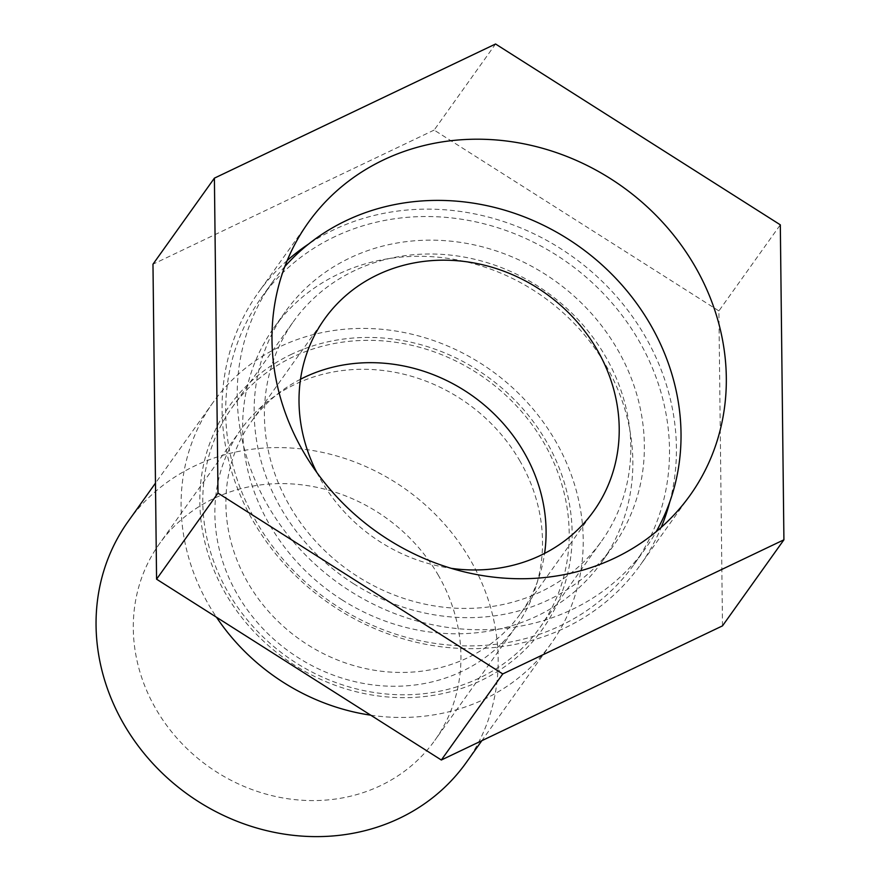 <?xml version="1.0" encoding="UTF-8"?>
<svg xmlns="http://www.w3.org/2000/svg" width="880" height="880" viewBox="0 0 880 880"><rect width="100%" height="100%" fill="white"/><g stroke="black" fill="none" stroke-linecap="round" stroke-linejoin="round"><path stroke-width="0.66" stroke-dasharray="4.4 3.3" d="M466.136 762.707A207.636 187.484 35.5 0 0 470.657 560.483A207.636 187.484 35.5 0 0 128.106 521.488M438.526 575.597A169.18 152.768 35.5 0 0 159.401 543.829A169.18 152.768 35.5 0 0 208.373 766.447A169.18 152.768 35.5 0 0 434.83 740.377A169.18 152.768 35.5 0 0 438.526 575.597M335.544 236.335A229.163 206.932 35.5 0 0 261.063 298.1A229.163 206.932 35.5 0 0 327.404 599.665A229.163 206.932 35.5 0 0 634.139 564.333A229.163 206.932 35.5 0 0 607.86 298.32A229.163 206.932 35.5 0 0 335.544 236.335M355.091 270.347A189.178 170.819 35.5 0 0 293.612 321.332A189.178 170.819 35.5 0 0 348.381 570.262A189.178 170.819 35.5 0 0 601.59 541.101A189.178 170.819 35.5 0 0 579.898 321.508A189.178 170.819 35.5 0 0 355.091 270.347M284.79 266.618A229.163 206.932 35.5 0 0 272.58 281.963A229.163 206.932 35.5 0 0 338.921 583.517A229.163 206.932 35.5 0 0 645.656 548.196A229.163 206.932 35.5 0 0 656.205 531.652M316.767 472.395A165.341 149.292 35.5 0 0 451.209 568.326M300.52 379.236A165.341 149.292 35.5 0 0 251.405 421.52A165.341 149.292 35.5 0 0 299.266 639.089A165.341 149.292 35.5 0 0 520.575 613.602A165.341 149.292 35.5 0 0 544.588 553.41M293.48 356.686A189.178 170.819 35.5 0 0 232.001 407.671A189.178 170.819 35.5 0 0 286.759 656.612A189.178 170.819 35.5 0 0 539.979 627.451A189.178 170.819 35.5 0 0 518.276 407.847A189.178 170.819 35.5 0 0 293.48 356.686M291.973 354.068A192.258 173.602 35.5 0 0 225.302 593.131A192.258 173.602 35.5 0 0 479.996 681.054A192.258 173.602 35.5 0 0 546.678 441.991A192.258 173.602 35.5 0 0 291.973 354.068M370.733 715.187A207.636 187.484 35.5 0 0 551.166 643.544A207.636 187.484 35.5 0 0 555.698 441.32A207.636 187.484 35.5 0 0 213.136 402.336A207.636 187.484 35.5 0 0 208.604 604.56A207.636 187.484 35.5 0 0 216.48 617.221M520.102 461.285A169.18 152.768 35.5 0 0 240.977 429.506A169.18 152.768 35.5 0 0 289.96 652.135A169.18 152.768 35.5 0 0 516.406 626.054A169.18 152.768 35.5 0 0 520.102 461.285M722.491 625.867L718.894 310.904L780.318 224.829M718.894 310.904L434.137 130.075L495.561 44M434.137 130.075L152.977 264.209M353.562 583.726A201.487 181.929 35.5 0 0 613.261 545.941A201.487 181.929 35.5 0 0 554.928 280.808A201.487 181.929 35.5 0 0 285.241 311.872A201.487 181.929 35.5 0 0 353.562 583.726M669.845 501.699A234.597 211.827 35.5 0 0 560.659 248.633A234.597 211.827 35.5 0 0 308.682 243.98M287.221 260.502A234.597 211.827 35.5 0 0 258.291 292.633A234.597 211.827 35.5 0 0 326.205 601.337A234.597 211.827 35.5 0 0 640.211 565.169A234.597 211.827 35.5 0 0 661.199 527.373M342.045 599.863A201.487 181.929 35.5 0 0 601.744 562.078A201.487 181.929 35.5 0 0 543.411 296.945A201.487 181.929 35.5 0 0 273.735 328.009A201.487 181.929 35.5 0 0 342.045 599.863M634.139 564.333L645.656 548.196M261.063 298.1L272.58 281.963M520.575 613.602L593.703 511.115M251.405 421.52L324.533 319.033M539.979 627.451L601.59 541.101M232.001 407.671L293.612 321.332M213.136 402.336L155.474 483.131M551.166 643.544L481.844 740.685M240.977 429.506L159.401 543.829M516.406 626.054L434.83 740.377M601.744 562.078L613.261 545.941M273.735 328.009L285.241 311.872M308.198 222.706L258.291 292.633M690.118 495.242L640.211 565.169"/><path stroke-width="1.32" d="M155.474 483.131L128.106 521.488A207.636 187.484 35.5 0 0 188.21 794.717A207.636 187.484 35.5 0 0 466.136 762.707L481.844 740.685M656.205 531.652A229.163 206.932 35.5 0 0 611.919 274.34A229.163 206.932 35.5 0 0 347.061 220.198A229.163 206.932 35.5 0 0 284.79 266.618M451.209 568.326A165.341 149.292 35.5 0 0 593.703 511.115A165.341 149.292 35.5 0 0 574.739 319.198A165.341 149.292 35.5 0 0 378.268 274.472A165.341 149.292 35.5 0 0 324.533 319.033A165.341 149.292 35.5 0 0 316.767 472.395M544.588 553.41A165.341 149.292 35.5 0 0 474.969 397.672A165.341 149.292 35.5 0 0 305.14 376.959A165.341 149.292 35.5 0 0 300.52 379.236M216.48 617.221A207.636 187.484 35.5 0 0 370.733 715.187M502.755 673.937L217.998 493.108L214.401 178.145L495.561 44L780.318 224.829L783.915 539.803L502.755 673.937L441.331 760.012L722.491 625.867L783.915 539.803M610.566 178.706A234.597 211.827 -144.5 0 1 690.118 495.242A234.597 211.827 -144.5 0 1 376.112 531.399A234.597 211.827 -144.5 0 1 308.198 222.706A234.597 211.827 -144.5 0 1 610.566 178.706M214.401 178.145L152.977 264.209L156.574 579.183L217.998 493.108M156.574 579.183L441.331 760.012M308.682 243.98A234.597 211.827 35.5 0 0 287.221 260.502M661.199 527.373A234.597 211.827 35.5 0 0 669.845 501.699"/></g></svg>
